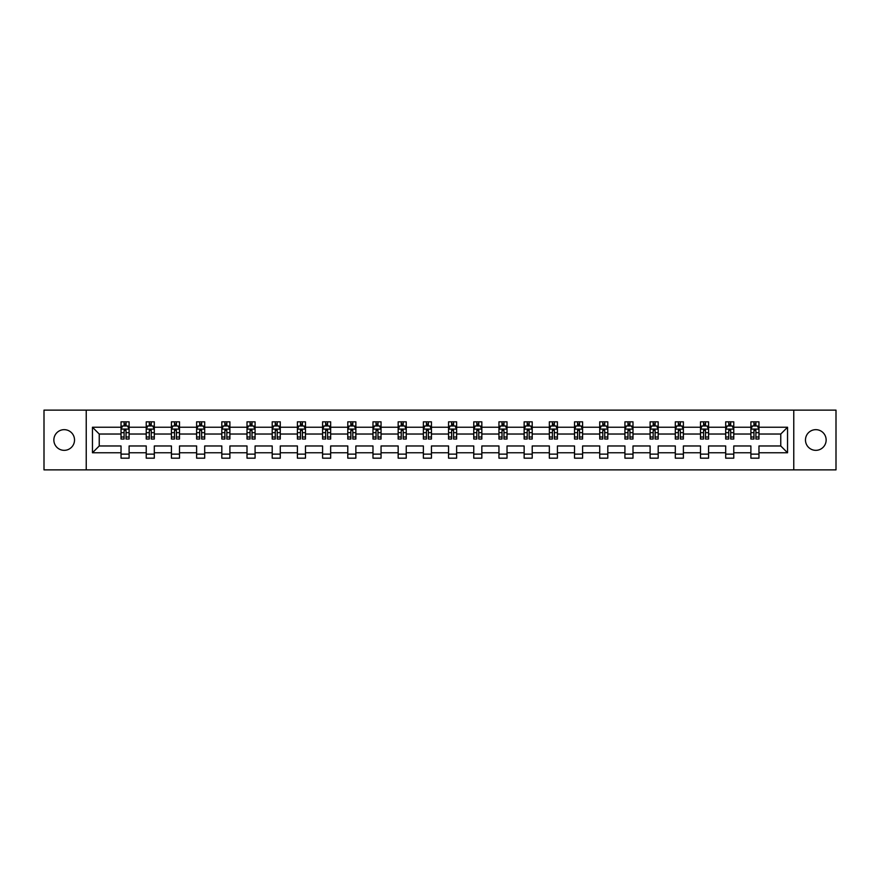 <?xml version="1.0" encoding="UTF-8"?>
<svg xmlns="http://www.w3.org/2000/svg" width="880" height="880" viewBox="0 0 880 880"><rect width="100%" height="100%" fill="white"/><g stroke="black" fill="none" stroke-linecap="round" stroke-linejoin="round"><path stroke-width="1.32" d="M815.815 429.66A10.34 10.34 0 0 0 805.475 440A10.34 10.34 0 0 0 815.815 450.34A10.34 10.34 0 0 0 826.144 440A10.34 10.34 0 0 0 815.815 429.66M64.185 429.66A10.34 10.34 0 0 0 53.856 440A10.34 10.34 0 0 0 64.185 450.34A10.34 10.34 0 0 0 74.525 440A10.34 10.34 0 0 0 64.185 429.66M793.771 410.124L44 410.124L44 469.876L836 469.876L836 410.124L793.771 410.124L793.771 469.876M758.967 452.76L758.967 445.973L780.769 445.973L787.545 452.76L758.967 452.76L758.967 458.172L750.893 458.172L750.893 452.76L733.766 452.76L733.766 458.172L725.692 458.172L725.692 452.76L708.576 452.76L708.576 458.172L700.502 458.172L700.502 452.76L683.386 452.76L683.386 458.172L675.312 458.172L675.312 452.76L658.185 452.76L658.185 458.172L650.111 458.172L650.111 452.76L632.995 452.76L632.995 458.172L624.921 458.172L624.921 452.76L607.794 452.76L607.794 458.172L599.72 458.172L599.72 452.76L582.604 452.76L582.604 458.172L574.53 458.172L574.53 452.76L557.414 452.76L557.414 458.172L549.34 458.172L549.34 452.76L532.213 452.76L532.213 458.172L524.139 458.172L524.139 452.76L507.023 452.76L507.023 458.172L498.949 458.172L498.949 452.76L481.833 452.76L481.833 458.172L473.759 458.172L473.759 452.76L456.632 452.76L456.632 458.172L448.558 458.172L448.558 452.76L431.442 452.76L431.442 458.172L423.368 458.172L423.368 452.76L406.241 452.76L406.241 458.172L398.167 458.172L398.167 452.76L381.051 452.76L381.051 458.172L372.977 458.172L372.977 452.76L355.861 452.76L355.861 458.172L347.787 458.172L347.787 452.76L330.66 452.76L330.66 458.172L322.586 458.172L322.586 452.76L305.47 452.76L305.47 458.172L297.396 458.172L297.396 452.76L280.28 452.76L280.28 458.172L272.206 458.172L272.206 452.76L255.079 452.76L255.079 458.172L247.005 458.172L247.005 452.76L229.889 452.76L229.889 458.172L221.815 458.172L221.815 452.76L204.688 452.76L204.688 458.172L196.614 458.172L196.614 452.76L179.498 452.76L179.498 458.172L171.424 458.172L171.424 452.76L154.308 452.76L154.308 458.172L146.234 458.172L146.234 452.76L129.107 452.76L129.107 458.172L121.033 458.172L121.033 452.76L92.455 452.76L92.455 427.24L121.033 427.24L121.033 421.828L129.107 421.828L129.107 427.24L146.234 427.24L146.234 421.828L154.308 421.828L154.308 427.24L171.424 427.24L171.424 421.828L179.498 421.828L179.498 427.24L196.614 427.24L196.614 421.828L204.688 421.828L204.688 427.24L221.815 427.24L221.815 421.828L229.889 421.828L229.889 427.24L247.005 427.24L247.005 421.828L255.079 421.828L255.079 427.24L272.206 427.24L272.206 421.828L280.28 421.828L280.28 427.24L297.396 427.24L297.396 421.828L305.47 421.828L305.47 427.24L322.586 427.24L322.586 421.828L330.66 421.828L330.66 427.24L347.787 427.24L347.787 421.828L355.861 421.828L355.861 427.24L372.977 427.24L372.977 421.828L381.051 421.828L381.051 427.24L398.167 427.24L398.167 421.828L406.241 421.828L406.241 427.24L423.368 427.24L423.368 421.828L431.442 421.828L431.442 427.24L448.558 427.24L448.558 421.828L456.632 421.828L456.632 427.24L473.759 427.24L473.759 421.828L481.833 421.828L481.833 427.24L498.949 427.24L498.949 421.828L507.023 421.828L507.023 427.24L524.139 427.24L524.139 421.828L532.213 421.828L532.213 427.24L549.34 427.24L549.34 421.828L557.414 421.828L557.414 427.24L574.53 427.24L574.53 421.828L582.604 421.828L582.604 427.24L599.72 427.24L599.72 421.828L607.794 421.828L607.794 427.24L624.921 427.24L624.921 421.828L632.995 421.828L632.995 427.24L650.111 427.24L650.111 421.828L658.185 421.828L658.185 427.24L675.312 427.24L675.312 421.828L683.386 421.828L683.386 427.24L700.502 427.24L700.502 421.828L708.576 421.828L708.576 427.24L725.692 427.24L725.692 421.828L733.766 421.828L733.766 427.24L750.893 427.24L750.893 421.828L758.967 421.828L758.967 427.24L787.545 427.24L787.545 452.76M86.229 469.876L86.229 410.124M750.893 427.24L750.893 434.027L733.766 434.027L733.766 427.24M733.766 452.76L733.766 445.973L750.893 445.973L750.893 452.76M725.692 427.24L725.692 434.027L708.576 434.027L708.576 427.24M708.576 452.76L708.576 445.973L725.692 445.973L725.692 452.76M700.502 427.24L700.502 434.027L683.386 434.027L683.386 427.24M683.386 452.76L683.386 445.973L700.502 445.973L700.502 452.76M675.312 427.24L675.312 434.027L658.185 434.027L658.185 427.24M658.185 452.76L658.185 445.973L675.312 445.973L675.312 452.76M650.111 427.24L650.111 434.027L632.995 434.027L632.995 427.24M632.995 452.76L632.995 445.973L650.111 445.973L650.111 452.76M624.921 427.24L624.921 434.027L607.794 434.027L607.794 427.24M607.794 452.76L607.794 445.973L624.921 445.973L624.921 452.76M599.72 427.24L599.72 434.027L582.604 434.027L582.604 427.24M582.604 452.76L582.604 445.973L599.72 445.973L599.72 452.76M574.53 427.24L574.53 434.027L557.414 434.027L557.414 427.24M557.414 452.76L557.414 445.973L574.53 445.973L574.53 452.76M549.34 427.24L549.34 434.027L532.213 434.027L532.213 427.24M532.213 452.76L532.213 445.973L549.34 445.973L549.34 452.76M524.139 427.24L524.139 434.027L507.023 434.027L507.023 427.24M507.023 452.76L507.023 445.973L524.139 445.973L524.139 452.76M498.949 427.24L498.949 434.027L481.833 434.027L481.833 427.24M481.833 452.76L481.833 445.973L498.949 445.973L498.949 452.76M473.759 427.24L473.759 434.027L456.632 434.027L456.632 427.24M456.632 452.76L456.632 445.973L473.759 445.973L473.759 452.76M448.558 427.24L448.558 434.027L431.442 434.027L431.442 427.24M431.442 452.76L431.442 445.973L448.558 445.973L448.558 452.76M423.368 427.24L423.368 434.027L406.241 434.027L406.241 427.24M406.241 452.76L406.241 445.973L423.368 445.973L423.368 452.76M398.167 427.24L398.167 434.027L381.051 434.027L381.051 427.24M381.051 452.76L381.051 445.973L398.167 445.973L398.167 452.76M372.977 427.24L372.977 434.027L355.861 434.027L355.861 427.24M355.861 452.76L355.861 445.973L372.977 445.973L372.977 452.76M347.787 427.24L347.787 434.027L330.66 434.027L330.66 427.24M330.66 452.76L330.66 445.973L347.787 445.973L347.787 452.76M322.586 427.24L322.586 434.027L305.47 434.027L305.47 427.24M305.47 452.76L305.47 445.973L322.586 445.973L322.586 452.76M297.396 427.24L297.396 434.027L280.28 434.027L280.28 427.24M280.28 452.76L280.28 445.973L297.396 445.973L297.396 452.76M272.206 427.24L272.206 434.027L255.079 434.027L255.079 427.24M255.079 452.76L255.079 445.973L272.206 445.973L272.206 452.76M247.005 427.24L247.005 434.027L229.889 434.027L229.889 427.24M229.889 452.76L229.889 445.973L247.005 445.973L247.005 452.76M221.815 427.24L221.815 434.027L204.688 434.027L204.688 427.24M204.688 452.76L204.688 445.973L221.815 445.973L221.815 452.76M196.614 427.24L196.614 434.027L179.498 434.027L179.498 427.24M179.498 452.76L179.498 445.973L196.614 445.973L196.614 452.76M171.424 427.24L171.424 434.027L154.308 434.027L154.308 427.24M154.308 452.76L154.308 445.973L171.424 445.973L171.424 452.76M146.234 427.24L146.234 434.027L129.107 434.027L129.107 427.24M129.107 452.76L129.107 445.973L146.234 445.973L146.234 452.76M121.033 427.24L121.033 434.027L99.231 434.027L99.231 445.973L121.033 445.973L121.033 452.76M92.455 427.24L99.231 434.027M780.769 445.973L780.769 434.027L758.967 434.027L758.967 427.24M753.962 425.865L755.898 425.865M728.761 425.865L730.697 425.865M703.571 425.865L705.507 425.865M678.37 425.865L680.317 425.865M653.18 425.865L655.116 425.865M627.99 425.865L629.926 425.865M602.789 425.865L604.736 425.865M577.599 425.865L579.535 425.865M552.409 425.865L554.345 425.865M527.208 425.865L529.144 425.865M502.018 425.865L503.954 425.865M476.817 425.865L478.764 425.865M451.627 425.865L453.563 425.865M426.437 425.865L428.373 425.865M401.236 425.865L403.183 425.865M376.046 425.865L377.982 425.865M350.856 425.865L352.792 425.865M325.655 425.865L327.591 425.865M300.465 425.865L302.401 425.865M275.264 425.865L277.211 425.865M250.074 425.865L252.01 425.865M224.884 425.865L226.82 425.865M199.683 425.865L201.63 425.865M174.493 425.865L176.429 425.865M149.303 425.865L151.239 425.865M124.102 425.865L126.038 425.865M121.033 454.135L129.107 454.135M146.234 454.135L154.308 454.135M171.424 454.135L179.498 454.135M196.614 454.135L204.688 454.135M221.815 454.135L229.889 454.135M247.005 454.135L255.079 454.135M272.206 454.135L280.28 454.135M297.396 454.135L305.47 454.135M322.586 454.135L330.66 454.135M347.787 454.135L355.861 454.135M372.977 454.135L381.051 454.135M398.167 454.135L406.241 454.135M423.368 454.135L431.442 454.135M448.558 454.135L456.632 454.135M473.759 454.135L481.833 454.135M498.949 454.135L507.023 454.135M524.139 454.135L532.213 454.135M549.34 454.135L557.414 454.135M574.53 454.135L582.604 454.135M599.72 454.135L607.794 454.135M624.921 454.135L632.995 454.135M650.111 454.135L658.185 454.135M675.312 454.135L683.386 454.135M700.502 454.135L708.576 454.135M725.692 454.135L733.766 454.135M750.893 454.135L758.967 454.135M99.231 445.973L92.455 452.76M787.545 427.24L780.769 434.027M126.038 423.929L124.102 423.929M122.551 426.14L121.033 426.14L121.033 421.828L124.102 421.828L124.102 425.953M121.033 437.008L121.033 439.032L124.102 439.032L124.102 437.008L121.033 437.008L121.033 434.027M129.107 434.027L129.107 439.032L126.038 439.032L126.038 430.386L124.102 430.386L124.102 437.008M127.589 426.14L129.107 426.14L129.107 421.828L126.038 421.828L126.038 425.953M129.107 429.176L127.501 425.953L122.65 425.953L121.033 429.176M151.239 423.929L149.303 423.929M147.752 426.14L146.234 426.14L146.234 421.828L149.303 421.828L149.303 425.953M146.234 437.008L146.234 439.032L149.303 439.032L149.303 437.008L146.234 437.008L146.234 434.027M154.308 434.027L154.308 439.032L151.239 439.032L151.239 430.386L149.303 430.386L149.303 437.008M152.79 426.14L154.308 426.14L154.308 421.828L151.239 421.828L151.239 425.953M154.308 429.176L152.691 425.953L147.84 425.953L146.234 429.176M176.429 423.929L174.493 423.929M172.942 426.14L171.424 426.14L171.424 421.828L174.493 421.828L174.493 425.953M171.424 437.008L171.424 439.032L174.493 439.032L174.493 437.008L171.424 437.008L171.424 434.027M179.498 434.027L179.498 439.032L176.429 439.032L176.429 430.386L174.493 430.386L174.493 437.008M177.98 426.14L179.498 426.14L179.498 421.828L176.429 421.828L176.429 425.953M179.498 429.176L177.881 425.953L173.041 425.953L171.424 429.176M201.63 423.929L199.683 423.929M198.132 426.14L196.614 426.14L196.614 421.828L199.683 421.828L199.683 425.953M196.614 437.008L196.614 439.032L199.683 439.032L199.683 437.008L196.614 437.008L196.614 434.027M204.688 434.027L204.688 439.032L201.63 439.032L201.63 430.386L199.683 430.386L199.683 437.008M203.17 426.14L204.688 426.14L204.688 421.828L201.63 421.828L201.63 425.953M204.688 429.176L203.082 425.953L198.231 425.953L196.614 429.176M226.82 423.929L224.884 423.929M223.333 426.14L221.815 426.14L221.815 421.828L224.884 421.828L224.884 425.953M221.815 437.008L221.815 439.032L224.884 439.032L224.884 437.008L221.815 437.008L221.815 434.027M229.889 434.027L229.889 439.032L226.82 439.032L226.82 430.386L224.884 430.386L224.884 437.008M228.371 426.14L229.889 426.14L229.889 421.828L226.82 421.828L226.82 425.953M229.889 429.176L228.272 425.953L223.432 425.953L221.815 429.176M252.01 423.929L250.074 423.929M248.523 426.14L247.005 426.14L247.005 421.828L250.074 421.828L250.074 425.953M247.005 437.008L247.005 439.032L250.074 439.032L250.074 437.008L247.005 437.008L247.005 434.027M255.079 434.027L255.079 439.032L252.01 439.032L252.01 430.386L250.074 430.386L250.074 437.008M253.561 426.14L255.079 426.14L255.079 421.828L252.01 421.828L252.01 425.953M255.079 429.176L253.462 425.953L248.622 425.953L247.005 429.176M277.211 423.929L275.264 423.929M273.724 426.14L272.206 426.14L272.206 421.828L275.264 421.828L275.264 425.953M272.206 437.008L272.206 439.032L275.264 439.032L275.264 437.008L272.206 437.008L272.206 434.027M280.28 434.027L280.28 439.032L277.211 439.032L277.211 430.386L275.264 430.386L275.264 437.008M278.762 426.14L280.28 426.14L280.28 421.828L277.211 421.828L277.211 425.953M280.28 429.176L278.663 425.953L273.812 425.953L272.206 429.176M302.401 423.929L300.465 423.929M298.914 426.14L297.396 426.14L297.396 421.828L300.465 421.828L300.465 425.953M297.396 437.008L297.396 439.032L300.465 439.032L300.465 437.008L297.396 437.008L297.396 434.027M305.47 434.027L305.47 439.032L302.401 439.032L302.401 430.386L300.465 430.386L300.465 437.008M303.952 426.14L305.47 426.14L305.47 421.828L302.401 421.828L302.401 425.953M305.47 429.176L303.853 425.953L299.013 425.953L297.396 429.176M327.591 423.929L325.655 423.929M324.104 426.14L322.586 426.14L322.586 421.828L325.655 421.828L325.655 425.953M322.586 437.008L322.586 439.032L325.655 439.032L325.655 437.008L322.586 437.008L322.586 434.027M330.66 434.027L330.66 439.032L327.591 439.032L327.591 430.386L325.655 430.386L325.655 437.008M329.142 426.14L330.66 426.14L330.66 421.828L327.591 421.828L327.591 425.953M330.66 429.176L329.054 425.953L324.203 425.953L322.586 429.176M352.792 423.929L350.856 423.929M349.305 426.14L347.787 426.14L347.787 421.828L350.856 421.828L350.856 425.953M347.787 437.008L347.787 439.032L350.856 439.032L350.856 437.008L347.787 437.008L347.787 434.027M355.861 434.027L355.861 439.032L352.792 439.032L352.792 430.386L350.856 430.386L350.856 437.008M354.343 426.14L355.861 426.14L355.861 421.828L352.792 421.828L352.792 425.953M355.861 429.176L354.244 425.953L349.393 425.953L347.787 429.176M377.982 423.929L376.046 423.929M374.495 426.14L372.977 426.14L372.977 421.828L376.046 421.828L376.046 425.953M372.977 437.008L372.977 439.032L376.046 439.032L376.046 437.008L372.977 437.008L372.977 434.027M381.051 434.027L381.051 439.032L377.982 439.032L377.982 430.386L376.046 430.386L376.046 437.008M379.533 426.14L381.051 426.14L381.051 421.828L377.982 421.828L377.982 425.953M381.051 429.176L379.434 425.953L374.594 425.953L372.977 429.176M403.183 423.929L401.236 423.929M399.685 426.14L398.167 426.14L398.167 421.828L401.236 421.828L401.236 425.953M398.167 437.008L398.167 439.032L401.236 439.032L401.236 437.008L398.167 437.008L398.167 434.027M406.241 434.027L406.241 439.032L403.183 439.032L403.183 430.386L401.236 430.386L401.236 437.008M404.723 426.14L406.241 426.14L406.241 421.828L403.183 421.828L403.183 425.953M406.241 429.176L404.635 425.953L399.784 425.953L398.167 429.176M428.373 423.929L426.437 423.929M424.886 426.14L423.368 426.14L423.368 421.828L426.437 421.828L426.437 425.953M423.368 437.008L423.368 439.032L426.437 439.032L426.437 437.008L423.368 437.008L423.368 434.027M431.442 434.027L431.442 439.032L428.373 439.032L428.373 430.386L426.437 430.386L426.437 437.008M429.924 426.14L431.442 426.14L431.442 421.828L428.373 421.828L428.373 425.953M431.442 429.176L429.825 425.953L424.985 425.953L423.368 429.176M453.563 423.929L451.627 423.929M450.076 426.14L448.558 426.14L448.558 421.828L451.627 421.828L451.627 425.953M448.558 437.008L448.558 439.032L451.627 439.032L451.627 437.008L448.558 437.008L448.558 434.027M456.632 434.027L456.632 439.032L453.563 439.032L453.563 430.386L451.627 430.386L451.627 437.008M455.114 426.14L456.632 426.14L456.632 421.828L453.563 421.828L453.563 425.953M456.632 429.176L455.015 425.953L450.175 425.953L448.558 429.176M478.764 423.929L476.817 423.929M475.277 426.14L473.759 426.14L473.759 421.828L476.817 421.828L476.817 425.953M473.759 437.008L473.759 439.032L476.817 439.032L476.817 437.008L473.759 437.008L473.759 434.027M481.833 434.027L481.833 439.032L478.764 439.032L478.764 430.386L476.817 430.386L476.817 437.008M480.315 426.14L481.833 426.14L481.833 421.828L478.764 421.828L478.764 425.953M481.833 429.176L480.216 425.953L475.365 425.953L473.759 429.176M503.954 423.929L502.018 423.929M500.467 426.14L498.949 426.14L498.949 421.828L502.018 421.828L502.018 425.953M498.949 437.008L498.949 439.032L502.018 439.032L502.018 437.008L498.949 437.008L498.949 434.027M507.023 434.027L507.023 439.032L503.954 439.032L503.954 430.386L502.018 430.386L502.018 437.008M505.505 426.14L507.023 426.14L507.023 421.828L503.954 421.828L503.954 425.953M507.023 429.176L505.406 425.953L500.566 425.953L498.949 429.176M529.144 423.929L527.208 423.929M525.657 426.14L524.139 426.14L524.139 421.828L527.208 421.828L527.208 425.953M524.139 437.008L524.139 439.032L527.208 439.032L527.208 437.008L524.139 437.008L524.139 434.027M532.213 434.027L532.213 439.032L529.144 439.032L529.144 430.386L527.208 430.386L527.208 437.008M530.695 426.14L532.213 426.14L532.213 421.828L529.144 421.828L529.144 425.953M532.213 429.176L530.607 425.953L525.756 425.953L524.139 429.176M554.345 423.929L552.409 423.929M550.858 426.14L549.34 426.14L549.34 421.828L552.409 421.828L552.409 425.953M549.34 437.008L549.34 439.032L552.409 439.032L552.409 437.008L549.34 437.008L549.34 434.027M557.414 434.027L557.414 439.032L554.345 439.032L554.345 430.386L552.409 430.386L552.409 437.008M555.896 426.14L557.414 426.14L557.414 421.828L554.345 421.828L554.345 425.953M557.414 429.176L555.797 425.953L550.946 425.953L549.34 429.176M579.535 423.929L577.599 423.929M576.048 426.14L574.53 426.14L574.53 421.828L577.599 421.828L577.599 425.953M574.53 437.008L574.53 439.032L577.599 439.032L577.599 437.008L574.53 437.008L574.53 434.027M582.604 434.027L582.604 439.032L579.535 439.032L579.535 430.386L577.599 430.386L577.599 437.008M581.086 426.14L582.604 426.14L582.604 421.828L579.535 421.828L579.535 425.953M582.604 429.176L580.987 425.953L576.147 425.953L574.53 429.176M604.736 423.929L602.789 423.929M601.238 426.14L599.72 426.14L599.72 421.828L602.789 421.828L602.789 425.953M599.72 437.008L599.72 439.032L602.789 439.032L602.789 437.008L599.72 437.008L599.72 434.027M607.794 434.027L607.794 439.032L604.736 439.032L604.736 430.386L602.789 430.386L602.789 437.008M606.276 426.14L607.794 426.14L607.794 421.828L604.736 421.828L604.736 425.953M607.794 429.176L606.188 425.953L601.337 425.953L599.72 429.176M629.926 423.929L627.99 423.929M626.439 426.14L624.921 426.14L624.921 421.828L627.99 421.828L627.99 425.953M624.921 437.008L624.921 439.032L627.99 439.032L627.99 437.008L624.921 437.008L624.921 434.027M632.995 434.027L632.995 439.032L629.926 439.032L629.926 430.386L627.99 430.386L627.99 437.008M631.477 426.14L632.995 426.14L632.995 421.828L629.926 421.828L629.926 425.953M632.995 429.176L631.378 425.953L626.538 425.953L624.921 429.176M655.116 423.929L653.18 423.929M651.629 426.14L650.111 426.14L650.111 421.828L653.18 421.828L653.18 425.953M650.111 437.008L650.111 439.032L653.18 439.032L653.18 437.008L650.111 437.008L650.111 434.027M658.185 434.027L658.185 439.032L655.116 439.032L655.116 430.386L653.18 430.386L653.18 437.008M656.667 426.14L658.185 426.14L658.185 421.828L655.116 421.828L655.116 425.953M658.185 429.176L656.568 425.953L651.728 425.953L650.111 429.176M680.317 423.929L678.37 423.929M676.83 426.14L675.312 426.14L675.312 421.828L678.37 421.828L678.37 425.953M675.312 437.008L675.312 439.032L678.37 439.032L678.37 437.008L675.312 437.008L675.312 434.027M683.386 434.027L683.386 439.032L680.317 439.032L680.317 430.386L678.37 430.386L678.37 437.008M681.868 426.14L683.386 426.14L683.386 421.828L680.317 421.828L680.317 425.953M683.386 429.176L681.769 425.953L676.918 425.953L675.312 429.176M705.507 423.929L703.571 423.929M702.02 426.14L700.502 426.14L700.502 421.828L703.571 421.828L703.571 425.953M700.502 437.008L700.502 439.032L703.571 439.032L703.571 437.008L700.502 437.008L700.502 434.027M708.576 434.027L708.576 439.032L705.507 439.032L705.507 430.386L703.571 430.386L703.571 437.008M707.058 426.14L708.576 426.14L708.576 421.828L705.507 421.828L705.507 425.953M708.576 429.176L706.959 425.953L702.119 425.953L700.502 429.176M730.697 423.929L728.761 423.929M727.21 426.14L725.692 426.14L725.692 421.828L728.761 421.828L728.761 425.953M725.692 437.008L725.692 439.032L728.761 439.032L728.761 437.008L725.692 437.008L725.692 434.027M733.766 434.027L733.766 439.032L730.697 439.032L730.697 430.386L728.761 430.386L728.761 437.008M732.248 426.14L733.766 426.14L733.766 421.828L730.697 421.828L730.697 425.953M733.766 429.176L732.16 425.953L727.309 425.953L725.692 429.176M755.898 423.929L753.962 423.929M752.411 426.14L750.893 426.14L750.893 421.828L753.962 421.828L753.962 425.953M750.893 437.008L750.893 439.032L753.962 439.032L753.962 437.008L750.893 437.008L750.893 434.027M758.967 434.027L758.967 439.032L755.898 439.032L755.898 430.386L753.962 430.386L753.962 437.008M757.449 426.14L758.967 426.14L758.967 421.828L755.898 421.828L755.898 425.953M758.967 429.176L757.35 425.953L752.499 425.953L750.893 429.176M129.074 429.099L121.077 429.099M129.107 437.008L126.038 437.008M124.102 432.674L121.033 432.674M129.107 432.674L126.038 432.674M126.038 424.963L124.102 424.963M154.264 429.099L146.267 429.099M154.308 437.008L151.239 437.008M149.303 432.674L146.234 432.674M154.308 432.674L151.239 432.674M151.239 424.963L149.303 424.963M179.454 429.099L171.468 429.099M179.498 437.008L176.429 437.008M174.493 432.674L171.424 432.674M179.498 432.674L176.429 432.674M176.429 424.963L174.493 424.963M204.655 429.099L196.658 429.099M204.688 437.008L201.63 437.008M199.683 432.674L196.614 432.674M204.688 432.674L201.63 432.674M201.63 424.963L199.683 424.963M229.845 429.099L221.848 429.099M229.889 437.008L226.82 437.008M224.884 432.674L221.815 432.674M229.889 432.674L226.82 432.674M226.82 424.963L224.884 424.963M255.046 429.099L247.049 429.099M255.079 437.008L252.01 437.008M250.074 432.674L247.005 432.674M255.079 432.674L252.01 432.674M252.01 424.963L250.074 424.963M280.236 429.099L272.239 429.099M280.28 437.008L277.211 437.008M275.264 432.674L272.206 432.674M280.28 432.674L277.211 432.674M277.211 424.963L275.264 424.963M305.426 429.099L297.44 429.099M305.47 437.008L302.401 437.008M300.465 432.674L297.396 432.674M305.47 432.674L302.401 432.674M302.401 424.963L300.465 424.963M330.627 429.099L322.63 429.099M330.66 437.008L327.591 437.008M325.655 432.674L322.586 432.674M330.66 432.674L327.591 432.674M327.591 424.963L325.655 424.963M355.817 429.099L347.82 429.099M355.861 437.008L352.792 437.008M350.856 432.674L347.787 432.674M355.861 432.674L352.792 432.674M352.792 424.963L350.856 424.963M381.007 429.099L373.021 429.099M381.051 437.008L377.982 437.008M376.046 432.674L372.977 432.674M381.051 432.674L377.982 432.674M377.982 424.963L376.046 424.963M406.208 429.099L398.211 429.099M406.241 437.008L403.183 437.008M401.236 432.674L398.167 432.674M406.241 432.674L403.183 432.674M403.183 424.963L401.236 424.963M431.398 429.099L423.401 429.099M431.442 437.008L428.373 437.008M426.437 432.674L423.368 432.674M431.442 432.674L428.373 432.674M428.373 424.963L426.437 424.963M456.599 429.099L448.602 429.099M456.632 437.008L453.563 437.008M451.627 432.674L448.558 432.674M456.632 432.674L453.563 432.674M453.563 424.963L451.627 424.963M481.789 429.099L473.792 429.099M481.833 437.008L478.764 437.008M476.817 432.674L473.759 432.674M481.833 432.674L478.764 432.674M478.764 424.963L476.817 424.963M506.979 429.099L498.993 429.099M507.023 437.008L503.954 437.008M502.018 432.674L498.949 432.674M507.023 432.674L503.954 432.674M503.954 424.963L502.018 424.963M532.18 429.099L524.183 429.099M532.213 437.008L529.144 437.008M527.208 432.674L524.139 432.674M532.213 432.674L529.144 432.674M529.144 424.963L527.208 424.963M557.37 429.099L549.373 429.099M557.414 437.008L554.345 437.008M552.409 432.674L549.34 432.674M557.414 432.674L554.345 432.674M554.345 424.963L552.409 424.963M582.56 429.099L574.574 429.099M582.604 437.008L579.535 437.008M577.599 432.674L574.53 432.674M582.604 432.674L579.535 432.674M579.535 424.963L577.599 424.963M607.761 429.099L599.764 429.099M607.794 437.008L604.736 437.008M602.789 432.674L599.72 432.674M607.794 432.674L604.736 432.674M604.736 424.963L602.789 424.963M632.951 429.099L624.954 429.099M632.995 437.008L629.926 437.008M627.99 432.674L624.921 432.674M632.995 432.674L629.926 432.674M629.926 424.963L627.99 424.963M658.152 429.099L650.155 429.099M658.185 437.008L655.116 437.008M653.18 432.674L650.111 432.674M658.185 432.674L655.116 432.674M655.116 424.963L653.18 424.963M683.342 429.099L675.345 429.099M683.386 437.008L680.317 437.008M678.37 432.674L675.312 432.674M683.386 432.674L680.317 432.674M680.317 424.963L678.37 424.963M708.532 429.099L700.546 429.099M708.576 437.008L705.507 437.008M703.571 432.674L700.502 432.674M708.576 432.674L705.507 432.674M705.507 424.963L703.571 424.963M733.733 429.099L725.736 429.099M733.766 437.008L730.697 437.008M728.761 432.674L725.692 432.674M733.766 432.674L730.697 432.674M730.697 424.963L728.761 424.963M758.923 429.099L750.926 429.099M758.967 437.008L755.898 437.008M753.962 432.674L750.893 432.674M758.967 432.674L755.898 432.674M755.898 424.963L753.962 424.963"/></g></svg>

